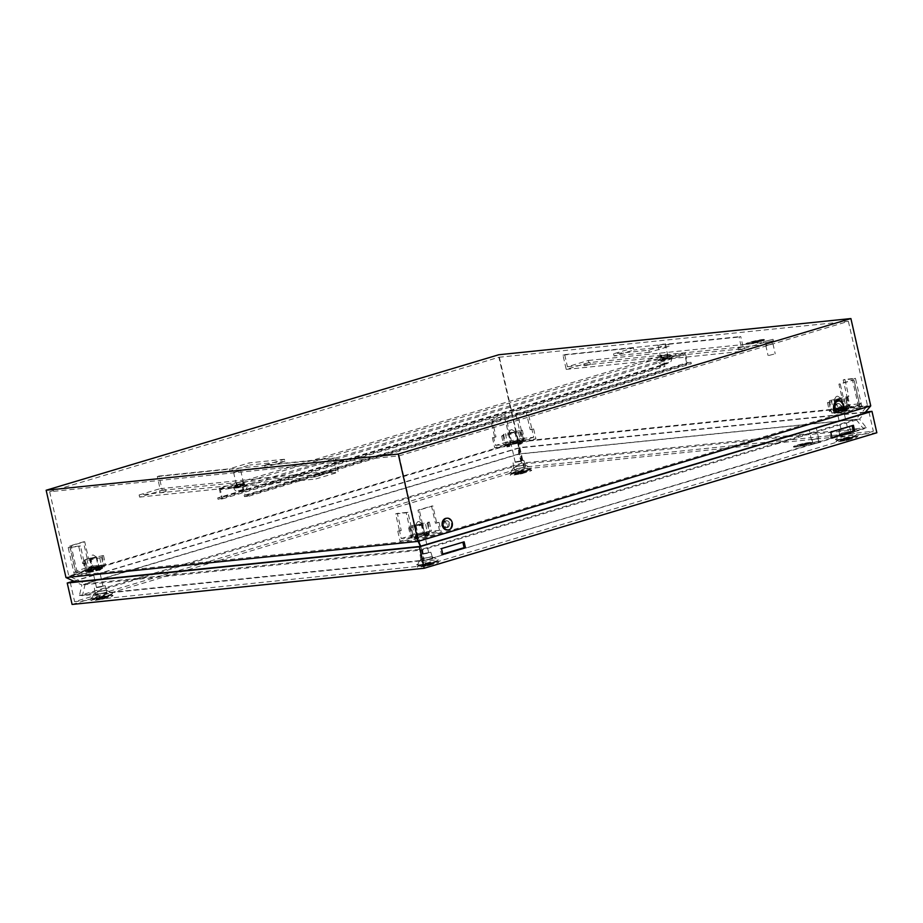 <?xml version="1.0" encoding="UTF-8"?>
<svg xmlns="http://www.w3.org/2000/svg" width="923" height="923" viewBox="0 0 923 923"><rect width="100%" height="100%" fill="white"/><g stroke="black" fill="none" stroke-linecap="round" stroke-linejoin="round"><path stroke-width="0.69" stroke-dasharray="4.62 3.46" d="M443.294 521.518A3 2.4 -95.9 0 1 443.375 521.495A3 2.4 -95.9 0 1 446.271 523.791A3 2.4 -95.9 0 1 444.621 527.345A3 2.4 -95.9 0 1 443.986 527.425A3 2.4 -95.9 0 1 441.575 524.726A3 2.4 -95.9 0 1 443.294 521.518M446.063 520.814A3.415 2.734 -95.9 0 1 446.155 520.791A3.415 2.734 -95.9 0 1 449.455 523.41A3.415 2.734 -95.9 0 1 447.574 527.46A3.415 2.734 -95.9 0 1 446.847 527.541A3.415 2.734 -95.9 0 1 444.113 524.472A3.415 2.734 -95.9 0 1 446.063 520.814M446.213 518.288A5.884 4.696 -95.9 0 1 451.428 523.214A5.884 4.696 -95.9 0 1 448.116 529.848A5.884 4.696 -95.9 0 1 447.413 529.987M837.323 409.212L842.711 407.828L837.323 409.212M835.315 400.363L840.703 398.967L835.315 400.363M835.8 410.908L835.603 411.97L835.038 409.027L847.845 406.305L848.768 408.889L847.845 406.305L835.038 409.027L835.534 411.173L848.595 408.174M847.118 405.07L845.33 397.225L847.095 397.04L843.207 379.918L853.763 378.822L859.44 403.812L847.118 405.07L832.973 409.304L834.969 409.108L835.453 411.243L835.038 409.027L847.764 406.385M848.514 405.716L831.427 409.524L829.477 411.439L847.972 407.493L849.921 405.578L848.514 405.716L846.495 396.867L829.408 400.674L827.47 402.59L845.964 398.644L847.902 396.728L846.495 396.867M842.341 409.789L840.565 401.943L842.826 401.263L838.926 384.13L852.506 380.068L858.182 405.047L842.341 409.789L831.335 410.92L833.907 410.158L834.219 413.342L833.919 410.135L846.726 407.401L847.026 410.608L846.726 407.401M833.838 410.227L846.633 407.493L847.845 406.305L848.329 408.439L847.129 409.639L834.323 412.362L847.129 409.639L846.633 407.493L833.838 410.227L834.323 412.362L833.838 410.227M831.219 400.132L833.238 408.981M829.408 400.674L831.427 409.524M827.47 402.59L829.477 411.439M828.877 402.44L830.885 411.289M844.153 399.186L846.16 408.035M845.964 398.644L847.972 407.493M847.902 396.728L849.921 405.578M834.577 412.996L847.372 410.262M834.219 413.342L847.026 410.608M834.057 412.627L846.864 409.893M835.961 411.623L848.768 408.889M835.603 411.97L848.41 409.247M834.83 404.309A3 2.4 -95.9 0 1 834.911 404.286A3 2.4 -95.9 0 1 837.807 406.582A3 2.4 -95.9 0 1 836.157 410.135A3 2.4 -95.9 0 1 835.523 410.216A3 2.4 -95.9 0 1 833.111 407.528A3 2.4 -95.9 0 1 834.83 404.309M837.599 403.616A3.415 2.734 -95.9 0 1 837.692 403.593A3.415 2.734 -95.9 0 1 840.991 406.201A3.415 2.734 -95.9 0 1 839.099 410.25A3.415 2.734 -95.9 0 1 838.384 410.343A3.415 2.734 -95.9 0 1 835.638 407.274A3.415 2.734 -95.9 0 1 837.599 403.616M837.749 401.078A5.884 4.696 -95.9 0 1 842.964 406.016A5.884 4.696 -95.9 0 1 839.653 412.639A5.884 4.696 -95.9 0 1 838.949 412.777M319.485 475.703L314.097 477.099L319.485 475.703M314.247 474.987L319.635 473.591L314.247 474.987M242.461 483.617L237.073 485.013L242.461 483.617M237.223 482.902L242.611 481.506L237.223 482.902M165.436 491.532L160.048 492.928L165.436 491.532M160.198 490.817L165.575 489.421L160.198 490.817M589.785 364.504L584.397 365.9L589.785 364.504M584.547 363.789L589.935 362.393L584.547 363.789M666.81 356.59L661.422 357.986L666.81 356.59M661.572 355.874L666.96 354.478L661.572 355.874M743.834 348.675L738.446 350.071L743.834 348.675M738.596 347.959L743.984 346.563L738.596 347.959M839.076 410.147A3.311 2.642 84.1 0 0 840.945 406.42A3.311 2.642 84.1 0 0 838.015 403.639A3.311 2.642 84.1 0 0 837.623 403.72A3.311 2.642 84.1 0 0 835.753 407.447A3.311 2.642 84.1 0 0 838.684 410.227A3.311 2.642 84.1 0 0 839.076 410.147M837.761 410.285A3.311 2.642 84.1 0 0 839.63 406.547A3.311 2.642 84.1 0 0 836.688 403.778A3.311 2.642 84.1 0 0 836.296 403.859A3.311 2.642 84.1 0 0 834.438 407.585A3.311 2.642 84.1 0 0 837.369 410.354A3.311 2.642 84.1 0 0 837.761 410.285M447.551 527.345A3.311 2.642 84.1 0 0 449.409 523.618A3.311 2.642 84.1 0 0 446.478 520.849A3.311 2.642 84.1 0 0 446.086 520.918A3.311 2.642 84.1 0 0 444.217 524.656A3.311 2.642 84.1 0 0 447.159 527.425A3.311 2.642 84.1 0 0 447.551 527.345M446.224 527.483A3.311 2.642 84.1 0 0 448.093 523.756A3.311 2.642 84.1 0 0 445.163 520.976A3.311 2.642 84.1 0 0 444.771 521.057A3.311 2.642 84.1 0 0 442.902 524.783A3.311 2.642 84.1 0 0 445.832 527.564A3.311 2.642 84.1 0 0 446.224 527.483M762.052 339.964A8.815 0.796 167.2 0 1 763.863 340.045A8.815 0.796 167.2 0 1 758.141 342.121A8.815 0.796 167.2 0 1 748.472 344.025A8.815 0.796 167.2 0 1 746.661 343.944A8.815 0.796 167.2 0 1 752.383 341.868A8.815 0.796 167.2 0 1 762.052 339.964M762.017 339.826A8.815 0.796 167.2 0 1 763.829 339.895A8.815 0.796 167.2 0 1 758.106 341.983A8.815 0.796 167.2 0 1 748.438 343.887A8.815 0.796 167.2 0 1 746.626 343.806A8.815 0.796 167.2 0 1 752.36 341.729A8.815 0.796 167.2 0 1 762.017 339.826M749.003 343.714A8.088 0.738 167.2 0 1 747.342 343.644A8.088 0.738 167.2 0 1 752.591 341.741A8.088 0.738 167.2 0 1 761.452 339.987A8.088 0.738 167.2 0 1 763.113 340.056A8.088 0.738 167.2 0 1 757.864 341.971A8.088 0.738 167.2 0 1 749.003 343.714M749.038 343.864A8.088 0.738 167.2 0 1 747.376 343.783A8.088 0.738 167.2 0 1 752.626 341.879A8.088 0.738 167.2 0 1 761.487 340.137A8.088 0.738 167.2 0 1 763.148 340.206A8.088 0.738 167.2 0 1 757.898 342.11A8.088 0.738 167.2 0 1 749.038 343.864M762.617 339.791A9.553 0.865 -12.8 0 0 752.153 341.856A9.553 0.865 -12.8 0 0 745.946 344.117A9.553 0.865 -12.8 0 0 747.907 344.198A9.553 0.865 -12.8 0 0 758.383 342.133A9.553 0.865 -12.8 0 0 764.579 339.883A9.553 0.865 -12.8 0 0 762.617 339.791M747.838 343.91A9.553 0.865 167.2 0 1 745.876 343.829A9.553 0.865 167.2 0 1 752.083 341.579A9.553 0.865 167.2 0 1 762.56 339.514A9.553 0.865 167.2 0 1 764.521 339.595A9.553 0.865 167.2 0 1 758.314 341.845A9.553 0.865 167.2 0 1 747.838 343.91M766.552 345.479L772.955 343.817L766.552 345.479M768.813 355.47L775.228 353.809L768.813 355.47M766.402 342.479L771.663 341.118L766.402 342.479M767.059 345.329L772.309 343.967L767.059 345.329M764.729 341.452L773.059 339.295L764.729 341.452M765.052 342.883L773.382 340.725L765.052 342.883M493.724 437.583L495.986 436.902L492.097 419.769L505.677 415.708L511.354 440.686L495.513 445.428L493.724 437.583L492.409 437.721L494.67 437.041L490.782 419.907L504.362 415.846L510.523 442.971L494.682 447.713L507.004 446.444L509.565 445.671L510.581 444.217L520.26 442.152L518.08 443.859L520.076 443.651L535.917 438.91L523.595 440.179L510.523 442.971M492.409 437.721L494.682 447.713M498.905 357.259L848.375 321.342L399.128 455.824L49.657 491.74L498.905 357.259L518.057 441.586L68.81 576.067L418.281 540.151L867.528 405.67L518.057 441.586L518.726 453.966L521.841 464.119L519.28 454.058L518.634 442.059L65.983 577.556M49.657 491.74L68.81 576.067L85.228 583.728L82.447 595.647L79.424 595.554L81.905 584.986L75.236 581.871M90.869 558.173L88.608 558.853L84.72 541.72L71.14 545.781L76.817 570.772L92.658 566.03L90.869 558.173L87.293 558.992L83.393 541.859L69.813 545.92L75.974 573.045L91.827 568.303L104.149 567.034L88.85 570.46L87.639 571.66L102.511 568.649L86.67 573.391L74.348 574.66L75.974 573.045M89.554 558.311L91.827 568.303M75.559 572.006L87.881 570.737L86.093 562.892L84.339 563.076L80.451 545.943L69.883 547.027L75.559 572.006L73.863 572.514L76.817 570.772M92.658 566.03L103.664 564.899L88.366 568.326L87.154 569.514L102.026 566.503L87.881 570.737M86.093 562.892L82.643 563.584L78.743 546.451L68.187 547.535L74.348 574.66M84.397 563.399L86.67 573.391M139.119 494.959L160.048 488.694L157.302 476.556L158.998 476.049L162.24 490.332L139.604 497.105L139.119 494.959L315.17 476.868L336.11 470.603L333.353 458.466L335.049 457.958L338.291 472.241L315.666 479.014L315.17 476.868M139.604 497.105L315.666 479.014M399.128 455.824L418.281 540.151L422.457 549.081L855.956 419.307L518.726 453.966L85.228 583.728L422.457 549.081L424.257 560.526L863.651 428.987L521.841 464.119L82.447 595.647L424.257 560.526L866.339 427.684L522.037 463.069L79.424 595.554L423.738 560.18L422.146 550.016L859.521 419.1L519.28 454.058L81.905 584.986L422.146 550.016L420.392 546.266M399.486 530.69L401.24 530.506L397.351 513.373L407.92 512.288L413.585 537.267L401.263 538.536L399.486 530.69L397.79 531.198L399.544 531.013L395.655 513.88L406.212 512.796L412.373 539.92L425.457 537.128L441.298 532.386L428.976 533.656L426.403 534.429L425.388 535.882L415.708 537.947L417.9 536.24L415.892 536.448L400.051 541.19L412.373 539.92M397.79 531.198L400.051 541.19M413.585 537.267L424.961 534.994L425.457 537.128M423.645 535.121L439.486 530.379L437.71 522.533L435.437 523.214L431.549 506.081L417.969 510.142L423.645 535.121L424.961 534.994L419.296 510.015L432.875 505.942L436.764 523.076L439.025 522.395L441.298 532.386M439.486 530.379L428.48 531.51L425.918 532.283L424.903 533.736L415.223 535.802L417.404 534.094L415.408 534.302L401.263 538.536M845.33 397.225L848.791 396.532L844.903 379.399L855.459 378.315L861.62 405.439L859.994 407.055L844.153 411.796L831.831 413.066L834.392 412.293M847.037 396.717L849.298 406.708L861.62 405.439M588.851 362.624L566.214 369.396L562.972 355.124L564.68 354.617L567.426 366.754L588.366 360.478L588.851 362.624L764.913 344.533L742.277 351.305L739.035 337.033L740.731 336.526L743.488 348.652L764.417 342.387L764.913 344.533M588.366 360.478L764.417 342.387M848.375 321.342L867.528 405.67L855.956 419.307L863.651 428.987L866.339 427.684L859.521 419.1L864.39 413.366M531.948 429.426L530.194 429.61L526.295 412.477L515.738 413.562L521.414 438.54L533.736 437.283L531.948 429.426L533.644 428.918L531.89 429.103L527.991 411.97L517.434 413.054L523.595 440.179M533.644 428.918L535.917 438.91M521.414 438.54L511.354 440.686M495.513 445.428L506.519 444.298L509.081 443.536L510.096 442.082L519.776 440.017L517.595 441.713L519.591 441.517L533.736 437.283M840.565 401.943L844.141 401.124L840.253 384.003L853.833 379.93L859.994 407.055M841.88 401.805L844.153 411.796M859.44 403.812L861.136 403.305L859.509 404.909L858.182 405.047M648.811 350.198L649.296 352.332L669.094 346.413L668.61 344.267L648.811 350.198L613.599 353.809L614.083 355.955L633.882 350.025L633.397 347.89L613.599 353.809M668.61 344.267L739.035 337.033M564.68 354.617L740.731 336.526M562.972 355.124L633.397 347.89M264.624 465.204L265.12 467.338L284.919 461.408L284.434 459.273L264.624 465.204L335.049 457.958M284.434 459.273L249.222 462.885L229.412 468.815L229.908 470.961L249.706 465.03L249.222 462.885M158.998 476.049L229.412 468.815M157.302 476.556L333.353 458.466M162.24 490.332L338.291 472.241M265.12 467.338L229.908 470.961M870.747 405.878L518.634 442.059L498.789 354.744M751.68 342.421L756.075 341.971L752.845 343.021L760.76 340.656L751.645 342.271L756.075 341.971M760.252 340.922L755.026 342.571M760.171 341.152L757.218 342.133M756.052 341.822L752.407 343.068M760.321 340.702L752.81 342.883M760.287 340.552L756.641 341.798M752.245 342.248L756.618 341.66M760.217 340.783L754.587 342.618M760.137 341.014L756.779 342.179M160.048 488.694L336.11 470.603M566.214 369.396L742.277 351.305M669.094 346.413L633.882 350.025M567.426 366.754L743.488 348.652M284.919 461.408L249.706 465.03M649.296 352.332L614.083 355.955M832.973 409.304L833.457 411.45L849.298 406.708M835.453 411.243L833.457 411.45M831.335 410.92L831.831 413.066M842.826 401.263L844.141 401.124M838.926 384.13L840.253 384.003M852.506 380.068L853.833 379.93M853.763 378.822L855.459 378.315M843.207 379.918L844.903 379.399M847.095 397.04L848.791 396.532M519.591 441.517L520.076 443.651M506.519 444.298L507.004 446.444M509.081 443.536L509.565 445.671M509.865 446.363L507.015 446.963L506.854 446.259L508.988 445.797L508.504 443.663L508.988 445.797L510.581 444.217L510.096 442.082L510.581 444.217L508.458 444.678L508.619 445.382L511.457 444.782L510.811 441.921L509.208 443.502L509.865 446.363L511.457 444.782M520.791 443.282L520.953 443.998L518.115 444.598L517.468 441.748L519.776 440.017L520.26 442.152L522.395 441.702L522.556 442.417L519.707 443.017L519.061 440.167L519.776 440.017L520.26 442.152L518.657 443.732L520.791 443.282L522.395 441.702M518.172 441.598L518.657 443.732L518.172 441.598M517.595 441.713L518.08 443.859M505.677 415.708L504.362 415.846M492.097 419.769L490.782 419.907M495.986 436.902L494.67 437.041M530.194 429.61L531.89 429.103M526.295 412.477L527.991 411.97M515.738 413.562L517.434 413.054M415.408 534.302L415.892 536.448M428.48 531.51L428.976 533.656M437.71 522.533L439.025 522.395M425.918 532.283L426.403 534.429M426.438 535.167L429.287 534.555L429.114 533.84L426.991 534.302L426.495 532.156L426.991 534.302L425.388 535.882L424.903 533.736L425.388 535.882L427.522 535.421L427.684 536.136L424.834 536.748L424.188 533.886L425.791 532.306L426.438 535.167L424.834 536.748M415.177 536.817L415.338 537.532L418.188 536.921L417.542 534.071L415.223 535.802L415.708 537.947L413.573 538.397L413.746 539.113L416.585 538.501L415.938 535.652L415.223 535.802L415.708 537.947L417.311 536.367L415.177 536.817L413.573 538.397M416.827 534.221L417.311 536.367L416.827 534.221M417.404 534.094L417.9 536.24M417.969 510.142L419.296 510.015M431.549 506.081L432.875 505.942M435.437 523.214L436.764 523.076M401.24 530.506L399.544 531.013M397.351 513.373L395.655 513.88M407.92 512.288L406.212 512.796M102.026 566.503L102.511 568.649M87.247 569.433L87.535 572.629L87.247 569.433L100.042 566.699L100.515 568.856M101.576 567.807L101.161 565.591L88.366 568.326L88.85 570.46L88.273 568.406L88.92 571.268L89.116 570.195L101.645 567.737L101.161 565.591L101.645 567.737L89.116 570.195M103.664 564.899L104.149 567.034M88.608 558.853L87.293 558.992M84.72 541.72L83.393 541.859M71.14 545.781L69.813 545.92M69.883 547.027L68.187 547.535M80.451 545.943L78.743 546.451M84.339 563.076L82.643 563.584M516.372 441.263L510.984 442.659L516.372 441.263M514.365 432.414L508.977 433.81L514.365 432.414M517.468 441.748L519.061 440.167M524.333 439.036L520.618 441.459L503.646 444.921L507.373 442.498L524.333 439.036L522.326 430.176L518.611 432.61L501.639 436.071L505.354 433.648L522.326 430.176M509.208 443.502L510.811 441.921M520.422 432.068L522.43 440.917M518.611 432.61L520.618 441.459M503.047 435.933L505.054 444.782M501.639 436.071L503.646 444.921M503.543 434.191L505.562 443.04M505.354 433.648L507.373 442.498M520.918 430.326L522.926 439.175M507.015 446.963L508.619 445.382M506.854 446.259L508.458 444.678M520.953 443.998L522.556 442.417M518.115 444.598L519.707 443.017M97.676 566.595L92.288 567.991L97.676 566.595M95.669 557.746L90.281 559.142L95.669 557.746M99.961 566.78L87.154 569.514L87.639 571.66L100.445 568.926L99.961 566.78M86.485 570.102L103.572 566.295L105.522 564.38L88.839 567.783L85.078 570.241L86.485 570.102L84.478 561.253L101.565 557.446L103.514 555.531L86.82 558.934L83.07 561.392L84.478 561.253M88.92 571.268L101.726 568.533L101.08 565.684L88.273 568.406M99.753 557.988L101.761 566.837M101.565 557.446L103.572 566.295M103.514 555.531L105.522 564.38M102.095 555.669L104.114 564.518M86.82 558.934L88.839 567.783M85.02 559.476L87.027 568.326M83.07 561.392L85.078 570.241M101.726 568.533L89.277 570.91M102.084 568.187L101.922 567.472M100.18 569.191L87.373 571.925M100.342 569.906L87.535 572.629M100.688 569.549L87.893 572.283M418.627 534.555L424.015 533.159L418.627 534.555M416.619 525.706L422.007 524.31L416.619 525.706M417.542 534.071L415.938 535.652M410.666 536.782L414.381 534.359L431.353 530.898L427.626 533.321L410.666 536.782L408.647 527.933L410.562 526.052L429.333 522.049L425.618 524.472L408.647 527.933M425.791 532.306L424.188 533.886M410.562 526.052L412.569 534.902M412.373 525.51L414.381 534.359M427.926 522.187L429.945 531.037M429.333 522.049L431.353 530.898M427.43 523.929L429.437 532.779M425.618 524.472L427.626 533.321M410.054 527.794L412.073 536.644M429.287 534.555L427.684 536.136M429.114 533.84L427.522 535.421M415.338 537.532L413.746 539.113M418.188 536.921L416.585 538.501M842.884 438.852L840.599 439.786L843.784 439.602L852.402 437.11L842.884 438.852M842.711 439.602A6.611 0.6 -12.8 0 0 840.23 440.617A6.611 0.6 -12.8 0 0 840.841 440.779A6.611 0.6 -12.8 0 0 850.637 438.794A6.611 0.6 -12.8 0 0 852.61 438.102A6.611 0.6 -12.8 0 0 853.094 437.698A6.611 0.6 -12.8 0 0 849.241 438.056A6.611 0.6 -12.8 0 0 842.711 439.602M843.599 438.252L848.964 436.717L843.599 438.252L843.691 440.698L849.437 439.475L846.829 440.525L840.841 440.779M840.853 428.468L849.529 426.911L840.853 428.468M841.695 433.141L850.948 431.468L841.695 433.141M842.261 435.264L851.294 433.648L842.261 435.264M841.776 433.129L850.798 431.502L841.776 433.129M840.438 439.106A10.141 0.923 -12.8 0 0 836.653 440.617A10.141 0.923 -12.8 0 0 841.776 440.375A10.141 0.923 -12.8 0 0 852.587 437.86A10.141 0.923 -12.8 0 0 856.313 436.152A10.141 0.923 -12.8 0 0 850.268 436.764A10.141 0.923 -12.8 0 0 840.438 439.106M846.137 427.926L840.934 428.872L846.137 427.926M838.199 410.85L843.414 409.916L838.199 410.85M837.98 410.873L843.772 409.835L837.98 410.873M835.396 399.451L841.176 398.413L835.396 399.451M836.503 396.417L837.657 396.209L836.503 396.417M846.703 437.398L847.914 440.202L852.61 438.102M848.964 436.717L849.945 438.979M848.595 436.752L849.195 439.06M846.333 437.433L847.072 440.294M844.58 437.617L845.168 439.913M844.095 437.756L844.199 440.202M845.86 437.571L845.976 440.617M843.968 438.217L844.453 440.629M846.229 437.537L846.829 440.525M847.995 437.352L848.468 439.763M848.468 437.214L849.437 439.475M517.168 472.322L514.896 473.257L518.08 473.072L526.698 470.58L517.168 472.322M517.007 473.072A6.611 0.6 -12.8 0 0 514.526 474.087A6.611 0.6 -12.8 0 0 515.138 474.249A6.611 0.6 -12.8 0 0 524.933 472.264A6.611 0.6 -12.8 0 0 526.906 471.572A6.611 0.6 -12.8 0 0 527.391 471.168A6.611 0.6 -12.8 0 0 523.537 471.526A6.611 0.6 -12.8 0 0 517.007 473.072M517.895 471.722L523.26 470.188L517.895 471.722L517.988 474.168L523.733 472.945L521.126 473.995L515.138 474.249M515.149 461.938L523.826 460.381L515.149 461.938M515.992 466.611L525.245 464.938L515.992 466.611M516.557 468.734L525.579 467.119L516.557 468.734M516.072 466.6L525.095 464.973L516.072 466.6M514.734 472.576A10.141 0.923 -12.8 0 0 510.95 474.087A10.141 0.923 -12.8 0 0 516.072 473.845A10.141 0.923 -12.8 0 0 526.883 471.33A10.141 0.923 -12.8 0 0 530.61 469.622A10.141 0.923 -12.8 0 0 524.564 470.234A10.141 0.923 -12.8 0 0 514.734 472.576M520.434 461.396L515.23 462.342L520.434 461.396M512.496 444.321L517.711 443.386L512.496 444.321M512.277 444.344L518.068 443.305L512.277 444.344M509.681 432.922L515.472 431.883L509.681 432.922M510.8 429.887L511.953 429.68L510.8 429.887M520.999 470.868L522.21 473.672L526.906 471.572M523.26 470.188L524.241 472.449M522.891 470.222L523.479 472.53M520.63 470.903L521.368 473.764M518.864 471.088L519.464 473.384M518.391 471.226L518.495 473.672M520.157 471.042L520.272 474.087M518.264 471.688L518.738 474.099M520.526 471.007L521.126 473.995M522.291 470.822L522.764 473.234M522.764 470.684L523.733 472.945M98.484 597.666L96.2 598.589L99.384 598.404L108.003 595.912L98.484 597.666M98.311 598.404A6.611 0.6 -12.8 0 0 95.83 599.419A6.611 0.6 -12.8 0 0 96.442 599.581A6.611 0.6 -12.8 0 0 106.237 597.596A6.611 0.6 -12.8 0 0 108.21 596.904A6.611 0.6 -12.8 0 0 108.695 596.5A6.611 0.6 -12.8 0 0 104.853 596.858A6.611 0.6 -12.8 0 0 98.311 598.404M99.199 597.054L104.576 595.52L99.199 597.054L99.292 599.512L105.037 598.277L102.43 599.327L96.442 599.581M96.453 587.282L105.13 585.713L96.453 587.282M97.296 591.943L106.549 590.27L97.296 591.943M97.873 594.066L106.895 592.451L97.873 594.066M97.377 591.931L106.399 590.305L97.377 591.931M96.038 597.908A10.141 0.923 -12.8 0 0 92.254 599.419A10.141 0.923 -12.8 0 0 97.377 599.177A10.141 0.923 -12.8 0 0 108.187 596.662A10.141 0.923 -12.8 0 0 111.925 594.954A10.141 0.923 -12.8 0 0 105.868 595.566A10.141 0.923 -12.8 0 0 96.038 597.908M101.738 586.74L96.534 587.674L101.738 586.74M93.811 569.653L99.015 568.718L93.811 569.653M93.581 569.676L99.372 568.637L93.581 569.676M90.996 558.253L96.777 557.215L90.996 558.253M92.104 555.219L93.258 555.011L92.104 555.219M102.303 596.2L103.514 599.004L108.21 596.904M104.576 595.52L105.545 597.781M104.195 595.554L104.795 597.862M101.934 596.235L102.672 599.096M100.18 596.42L100.769 598.715M99.696 596.558L99.799 599.015M101.461 596.373L101.588 599.419M99.569 597.019L100.053 599.431M101.83 596.339L102.43 599.327M103.595 596.154L104.068 598.577M104.068 596.016L105.037 598.277M424.188 564.195L421.903 565.118L425.088 564.934L433.706 562.442L424.188 564.195M424.015 564.934A6.611 0.6 -12.8 0 0 421.534 565.949A6.611 0.6 -12.8 0 0 422.146 566.111A6.611 0.6 -12.8 0 0 431.941 564.126A6.611 0.6 -12.8 0 0 433.914 563.434A6.611 0.6 -12.8 0 0 434.41 563.03A6.611 0.6 -12.8 0 0 430.556 563.388A6.611 0.6 -12.8 0 0 424.015 564.934M424.903 563.584L430.28 562.049L424.903 563.584L424.995 566.041L430.741 564.807L428.134 565.857L422.146 566.111M422.169 553.812L430.833 552.242L422.169 553.812M422.999 558.473L432.252 556.8L422.999 558.473M423.576 560.596L432.599 558.98L423.576 560.596M423.08 558.461L432.114 556.834L423.08 558.461M421.742 564.438A10.141 0.923 -12.8 0 0 417.957 565.949A10.141 0.923 -12.8 0 0 423.08 565.707A10.141 0.923 -12.8 0 0 433.891 563.192A10.141 0.923 -12.8 0 0 437.629 561.484A10.141 0.923 -12.8 0 0 431.572 562.095A10.141 0.923 -12.8 0 0 421.742 564.438M427.441 553.269L422.238 554.204L427.441 553.269M419.515 536.182L424.718 535.248L419.515 536.182M419.296 536.205L425.076 535.167L419.296 536.205M416.7 524.783L422.48 523.745L416.7 524.783M417.807 521.749L418.961 521.541L417.807 521.749M428.007 562.73L429.218 565.534L433.914 563.434M430.28 562.049L431.249 564.311M429.91 562.084L430.499 564.391M427.637 562.765L428.376 565.626M425.884 562.949L426.472 565.245M425.411 563.088L425.503 565.545M427.164 562.903L427.291 565.949M425.272 563.549L425.757 565.961M427.534 562.868L428.134 565.857M429.299 562.684L429.783 565.107M429.772 562.545L430.741 564.807M795.984 446.594A8.815 0.796 -12.8 0 0 805.652 444.69A8.815 0.796 -12.8 0 0 811.375 442.613A8.815 0.796 -12.8 0 0 809.563 442.532A8.815 0.796 -12.8 0 0 799.895 444.436A8.815 0.796 -12.8 0 0 794.172 446.513A8.815 0.796 -12.8 0 0 795.984 446.594M796.018 446.732A8.815 0.796 -12.8 0 0 805.675 444.828A8.815 0.796 -12.8 0 0 811.398 442.752A8.815 0.796 -12.8 0 0 809.598 442.671A8.815 0.796 -12.8 0 0 799.929 444.574A8.815 0.796 -12.8 0 0 794.207 446.663A8.815 0.796 -12.8 0 0 796.018 446.732M809.033 442.844A8.088 0.738 -12.8 0 0 800.172 444.586A8.088 0.738 -12.8 0 0 794.922 446.501A8.088 0.738 -12.8 0 0 796.584 446.57A8.088 0.738 -12.8 0 0 805.444 444.817A8.088 0.738 -12.8 0 0 810.682 442.913A8.088 0.738 -12.8 0 0 809.033 442.844M808.998 442.694A8.088 0.738 -12.8 0 0 800.137 444.448A8.088 0.738 -12.8 0 0 794.888 446.351A8.088 0.738 -12.8 0 0 796.549 446.42A8.088 0.738 -12.8 0 0 805.41 444.678A8.088 0.738 -12.8 0 0 810.659 442.775A8.088 0.738 -12.8 0 0 808.998 442.694M810.186 442.648A9.553 0.865 -12.8 0 0 799.722 444.713A9.553 0.865 -12.8 0 0 793.515 446.963A9.553 0.865 -12.8 0 0 795.476 447.044A9.553 0.865 -12.8 0 0 805.952 444.978A9.553 0.865 -12.8 0 0 812.148 442.728A9.553 0.865 -12.8 0 0 810.186 442.648M810.129 442.359A9.553 0.865 -12.8 0 0 799.653 444.425A9.553 0.865 -12.8 0 0 793.457 446.674A9.553 0.865 -12.8 0 0 795.418 446.767A9.553 0.865 -12.8 0 0 805.883 444.701A9.553 0.865 -12.8 0 0 812.09 442.44A9.553 0.865 -12.8 0 0 810.129 442.359M817.893 438.356L811.479 440.017L817.893 438.356M815.62 428.364L809.217 430.026L815.62 428.364M818.032 441.367L812.782 442.728L818.032 441.367M817.386 438.517L812.125 439.879L817.386 438.517M819.716 442.394L811.386 444.551L819.716 442.394M819.393 440.963L811.052 443.121L819.393 440.963M431.422 558.923L421.419 561.519L431.422 558.923M430.937 556.788L420.934 559.373L430.937 556.788M419.007 564.934A11.03 1.004 167.2 0 1 416.781 564.714A11.03 1.004 167.2 0 1 424.453 562.095A11.03 1.004 167.2 0 1 435.979 559.846A11.03 1.004 167.2 0 1 438.148 559.857A11.03 1.004 167.2 0 1 431.629 562.407A11.03 1.004 167.2 0 1 419.007 564.934M105.718 592.393L95.715 594.989L105.718 592.393M105.222 590.259L95.219 592.843L105.222 590.259M93.304 598.404A11.03 1.004 167.2 0 1 91.077 598.185A11.03 1.004 167.2 0 1 98.749 595.566A11.03 1.004 167.2 0 1 110.275 593.316A11.03 1.004 167.2 0 1 112.444 593.327A11.03 1.004 167.2 0 1 105.926 595.877A11.03 1.004 167.2 0 1 93.304 598.404M524.402 467.061L514.399 469.657L524.402 467.061M523.918 464.927L513.915 467.511L523.918 464.927M511.988 473.072A11.03 1.004 167.2 0 1 509.773 472.853A11.03 1.004 167.2 0 1 517.445 470.222A11.03 1.004 167.2 0 1 528.971 467.984A11.03 1.004 167.2 0 1 531.14 467.996A11.03 1.004 167.2 0 1 524.622 470.534A11.03 1.004 167.2 0 1 511.988 473.072M436.464 561.992A11.03 1.004 167.2 0 1 438.644 561.992A11.03 1.004 167.2 0 1 432.126 564.541A11.03 1.004 167.2 0 1 419.492 567.068A11.03 1.004 167.2 0 1 417.265 566.849A11.03 1.004 167.2 0 1 424.938 564.23A11.03 1.004 167.2 0 1 436.464 561.992M110.76 595.462A11.03 1.004 167.2 0 1 112.941 595.462A11.03 1.004 167.2 0 1 106.422 598.012A11.03 1.004 167.2 0 1 93.788 600.538A11.03 1.004 167.2 0 1 91.562 600.319A11.03 1.004 167.2 0 1 99.234 597.7A11.03 1.004 167.2 0 1 110.76 595.462M529.456 470.13A11.03 1.004 167.2 0 1 531.625 470.13A11.03 1.004 167.2 0 1 525.106 472.68A11.03 1.004 167.2 0 1 512.484 475.207A11.03 1.004 167.2 0 1 510.257 474.987A11.03 1.004 167.2 0 1 517.93 472.368A11.03 1.004 167.2 0 1 529.456 470.13M850.118 433.591L840.103 436.187L850.118 433.591M849.621 431.456L839.618 434.041L849.621 431.456M837.703 439.602A11.03 1.004 167.2 0 1 835.477 439.383A11.03 1.004 167.2 0 1 843.149 436.752A11.03 1.004 167.2 0 1 854.675 434.514A11.03 1.004 167.2 0 1 856.844 434.525A11.03 1.004 167.2 0 1 850.325 437.064A11.03 1.004 167.2 0 1 837.703 439.602M855.16 436.66A11.03 1.004 167.2 0 1 857.329 436.66A11.03 1.004 167.2 0 1 850.81 439.21A11.03 1.004 167.2 0 1 838.188 441.736A11.03 1.004 167.2 0 1 835.961 441.517A11.03 1.004 167.2 0 1 843.634 438.898A11.03 1.004 167.2 0 1 855.16 436.66M424.095 565.741L74.625 601.658L523.872 467.176L873.343 431.26L424.095 565.741L419.723 546.474M73.609 581.121L519.868 447.528L865.532 412.016M73.955 581.271L519.499 447.909L865.22 412.373M519.868 447.528L524.737 468.942L876.85 432.76M72.098 604.438L524.737 468.942M70.252 582.378L74.625 601.658M442.74 554.065L441.471 554.446L440.179 548.735L462.861 542.205M832.015 437.537L830.746 437.917L829.442 432.206L852.137 425.676M868.97 411.993L873.343 431.26M519.499 447.909L523.872 467.176M829.442 432.206L830.769 432.068M830.746 437.917L832.061 437.779M852.079 425.434L853.406 425.295M440.179 548.735L441.494 548.597M441.471 554.446L442.798 554.308M462.804 541.963L464.131 541.824M807.752 443.49L802.099 445.186L808.202 443.444M804.152 444.367L799.906 445.636L803.587 444.528L799.756 444.817L807.833 443.259M807.683 443.721L804.291 444.736L808.121 443.675M799.906 445.636L808.306 443.363M799.941 445.774L803.587 444.528M799.191 444.99L803.621 444.678M799.78 444.955L804.187 444.505M802.099 445.186L808.225 443.594M802.133 445.324L807.787 443.64M804.291 444.736L808.156 443.825M804.314 444.886L807.717 443.871M248.541 494.74L245.022 495.097L242.911 485.821L233.669 486.767L233.992 488.198L242.357 487.332L244.468 496.62L248.864 496.159L248.541 494.74L691.004 362.289L687.473 362.647L685.374 353.371L676.132 354.317L676.455 355.747L661.364 359.751L671.171 356.29L662.806 357.155L664.918 366.431L660.51 366.881L660.187 365.45L663.706 365.093L221.255 497.543L217.736 497.901L660.187 365.45M233.669 486.767L244.376 483.352L228.385 487.309L219.143 488.267L661.606 355.816L670.848 354.87L661.041 358.32L676.132 354.317M691.004 362.289L691.327 363.72L686.92 364.17L684.808 354.894L676.455 355.747M228.385 487.309L228.708 488.74L220.355 489.594L222.455 498.882L218.059 499.331L660.51 366.881M218.059 499.331L217.736 497.901M222.455 498.882L664.918 366.431M220.355 489.594L662.806 357.155M228.708 488.74L244.71 484.783L233.992 488.198M242.357 487.332L684.808 354.894M244.468 496.62L686.92 364.17M248.864 496.159L691.327 363.72M245.022 495.097L687.473 362.647M242.911 485.821L685.374 353.371M661.606 355.816L663.706 365.093M219.143 488.267L221.255 497.543M670.848 354.87L671.171 356.29M243.891 489.801L242.449 490.771L238.734 490.99L243.003 490.228L243.764 489.236L242.38 489.825L242.541 490.54M242.38 489.825L238.111 490.932L239.495 491.071M234.338 472.334L240.741 470.672L234.338 472.334M237.58 486.606L243.984 484.944L237.58 486.606M235.03 487.367A6.98 0.635 167.2 0 1 233.6 487.309A6.98 0.635 167.2 0 1 238.134 485.66A6.98 0.635 167.2 0 1 245.783 484.148A6.98 0.635 167.2 0 1 247.214 484.206A6.98 0.635 167.2 0 1 242.68 485.856A6.98 0.635 167.2 0 1 235.03 487.367M243.014 489.986L240.084 491.278L238.988 490.84M238.111 490.932L243.764 489.236M241.503 489.917L241.664 490.632M240.372 490.251L240.534 490.967M241.249 490.159L241.411 490.874M663.037 364.435L669.129 362.681L663.037 364.435M668.494 362.612L662.46 363.904L664.433 364.25L668.229 363.108M658.687 345.306L665.102 343.644L658.687 345.306M661.929 359.578L668.344 357.916L661.929 359.578M659.38 360.339A6.98 0.635 -12.8 0 0 667.029 358.828A6.98 0.635 -12.8 0 0 671.563 357.189A6.98 0.635 -12.8 0 0 670.133 357.12A6.98 0.635 -12.8 0 0 662.483 358.632A6.98 0.635 -12.8 0 0 657.949 360.282A6.98 0.635 -12.8 0 0 659.38 360.339M663.845 364.043L662.46 363.904M663.337 363.812L665.61 363.143L665.771 363.847M664.722 363.224L664.883 363.939M665.852 362.889L666.014 363.604M666.741 362.797L666.902 363.512M665.61 363.143L667.364 362.958M661.791 357.57L662.114 359.001M667.075 357.028L667.398 358.459M242.726 484.056L243.049 485.486M237.442 484.598L237.765 486.029M245.945 484.863A6.98 0.635 -12.8 0 0 238.296 486.375A6.98 0.635 -12.8 0 0 233.761 488.013A6.98 0.635 -12.8 0 0 235.192 488.082A6.98 0.635 -12.8 0 0 242.841 486.571A6.98 0.635 -12.8 0 0 247.376 484.921A6.98 0.635 -12.8 0 0 245.945 484.863M240.626 490.736L243.003 490.228M670.294 357.836A6.98 0.635 167.2 0 1 671.725 357.893A6.98 0.635 167.2 0 1 667.191 359.543A6.98 0.635 167.2 0 1 659.541 361.055A6.98 0.635 167.2 0 1 658.111 360.997A6.98 0.635 167.2 0 1 662.645 359.347A6.98 0.635 167.2 0 1 670.294 357.836M667.352 363.201L664.987 363.708M443.375 521.495L446.155 520.791M443.986 527.425L446.847 527.541M840.703 398.967L842.711 407.828M834.68 400.34L836.688 409.189M834.911 404.286L837.692 403.593M835.523 410.216L838.384 410.343M319.635 473.591L320.119 475.726M242.611 481.506L243.095 483.652M165.575 489.421L166.071 491.567M589.935 362.393L590.42 364.539M666.96 354.478L667.444 356.624M743.984 346.563L744.469 348.709M836.688 403.778L838.015 403.639M445.163 520.976L446.478 520.849M765.79 345.444L768.063 355.447M765.79 342.445L766.436 345.306M763.748 341.406L764.071 342.837M773.059 339.295L773.382 340.725M771.663 341.118L772.309 343.967M772.955 343.817L775.228 353.809M445.832 527.564L447.159 527.425M837.369 410.354L838.684 410.227M737.962 347.936L738.446 350.071M660.937 355.851L661.422 357.986M583.913 363.766L584.397 365.9M159.564 490.794L160.048 492.928M236.588 482.879L237.073 485.013M313.612 474.953L314.097 477.099M514.988 432.437L517.007 441.298M508.977 433.81L510.984 442.659M90.281 559.142L92.288 567.991M96.304 557.78L98.311 566.63M415.985 525.672L417.992 534.521M422.007 524.31L424.015 533.159M840.599 439.786L840.23 440.617M838.788 429.357L839.48 434.075M840.103 436.187L839.618 434.041L840.103 436.187M835.961 441.517L836.653 440.617M840.934 428.872L836.965 411.381M836.607 411.462L834.011 400.04M836.226 396.532L834.011 400.005M837.657 396.209L841.153 398.39M843.772 409.835L841.176 398.413M847.383 427.407L843.414 409.916M857.329 436.66L856.313 436.152M851.294 433.648L850.798 431.502L851.294 433.648M849.529 426.911L850.948 431.468M852.402 437.11L853.094 437.698M514.896 473.257L514.526 474.087M513.073 462.827L513.776 467.546M514.399 469.657L513.915 467.511L514.399 469.657M510.257 474.987L510.95 474.087M515.23 462.342L511.261 444.851M510.892 444.932L508.308 433.51M510.523 430.003L508.308 433.475M511.953 429.68L515.449 431.86M518.068 443.305L515.472 431.883M521.68 460.877L517.711 443.386M531.625 470.13L530.61 469.622M525.579 467.119L525.095 464.973L525.579 467.119M523.826 460.381L525.245 464.938M526.698 470.58L527.391 471.168M96.2 598.589L95.83 599.419M94.388 588.159L95.081 592.878M95.715 594.989L95.219 592.843L95.715 594.989M91.562 600.319L92.254 599.419M96.534 587.674L92.565 570.183M92.208 570.264L89.612 558.842L91.827 555.334M93.258 555.011L96.753 557.192M99.372 568.637L96.777 557.215M102.984 586.209L99.015 568.718M112.941 595.462L111.925 594.954M106.895 592.451L106.399 590.305L106.895 592.451M105.13 585.713L106.549 590.27M108.003 595.912L108.695 596.5M421.903 565.118L421.534 565.949M420.092 554.688L420.784 559.407M421.419 561.519L420.934 559.373L421.419 561.519M417.265 566.849L417.957 565.949M422.238 554.204L418.269 536.713M417.911 536.794L415.315 525.372M417.531 521.864L415.327 525.337M418.961 521.541L422.457 523.722M425.076 535.167L422.48 523.745M428.687 552.739L424.718 535.248M438.644 561.992L437.629 561.484M432.599 558.98L432.114 556.834L432.599 558.98M430.833 552.242L432.252 556.8M433.706 562.442L434.41 563.03M811.479 440.017L809.217 430.026M812.782 442.728L812.125 439.879M811.386 444.551L811.052 443.121M420.946 559.315L416.781 564.714M95.242 592.785L91.077 598.185M513.938 467.453L509.773 472.853M839.642 433.983L835.477 439.383M850.752 431.456L856.844 434.525M525.049 464.927L531.14 467.996M106.353 590.259L112.444 593.327M432.068 556.788L438.148 559.857M820.697 442.429L820.374 441.009M818.655 441.39L818.009 438.54M818.655 438.39L816.382 428.399M660.13 358.286L660.453 359.705M244.376 483.352L244.71 484.783M233.6 487.309L233.761 488.013C234.65 490.413 236.207 491.567 238.434 491.498M233.577 472.299L236.819 486.571M243.96 490.355C246.106 490.032 247.249 488.221 247.376 484.921L247.214 484.206M240.741 470.672L243.984 484.944M239.668 491.371L242.714 490.724M671.563 357.189L671.725 357.893C671.598 361.193 670.467 363.004 668.31 363.327M664.018 364.343L667.064 363.697M665.102 343.644L668.344 357.916M662.783 364.47C660.556 364.539 658.999 363.385 658.111 360.997L657.949 360.282M657.926 345.271L661.168 359.543"/><path stroke-width="1.38" d="M448.993 529.756A5.884 4.696 -95.9 0 1 448.301 529.894A5.884 4.696 -95.9 0 1 443.086 524.968A5.884 4.696 -95.9 0 1 446.397 518.334A5.884 4.696 -95.9 0 1 447.09 518.195A5.884 4.696 -95.9 0 1 452.305 523.122A5.884 4.696 -95.9 0 1 448.993 529.756M448.301 529.894L447.413 529.987A5.884 4.696 -95.9 0 1 442.209 525.06A5.884 4.696 -95.9 0 1 445.521 518.426A5.884 4.696 -95.9 0 1 446.213 518.288L447.09 518.195M840.53 412.546A5.884 4.696 -95.9 0 1 839.838 412.685A5.884 4.696 -95.9 0 1 834.623 407.758A5.884 4.696 -95.9 0 1 837.934 401.136A5.884 4.696 -95.9 0 1 838.626 400.997A5.884 4.696 -95.9 0 1 843.841 405.924A5.884 4.696 -95.9 0 1 840.53 412.546M839.838 412.685L838.949 412.777A5.884 4.696 -95.9 0 1 833.734 407.851A5.884 4.696 -95.9 0 1 837.057 401.217A5.884 4.696 -95.9 0 1 837.749 401.078L838.626 400.997M46.15 490.24L398.263 454.058L850.902 318.562L498.789 354.744L46.15 490.24L65.983 577.556L418.096 541.374L870.747 405.878L864.39 413.366M850.902 318.562L870.747 405.878M75.236 581.871L65.983 577.556M420.392 546.266L418.096 541.374L398.263 454.058M865.532 412.016L871.981 411.346L419.342 546.843L67.229 583.024L73.609 581.121M865.22 412.373L868.97 411.993L419.723 546.474L70.252 582.378L73.955 581.271M419.342 546.843L424.211 568.256L72.098 604.438L67.229 583.024M441.494 548.597L442.798 554.308L465.423 547.535L464.131 541.824L441.494 548.597M830.769 432.068L832.061 437.779L854.698 431.006L853.406 425.295L830.769 432.068M871.981 411.346L876.85 432.76L424.211 568.256M462.861 542.205L464.107 547.662L442.74 554.065M852.137 425.676L853.383 431.145L832.015 437.537M853.383 431.145L854.698 431.006M464.107 547.662L465.423 547.535"/></g></svg>
